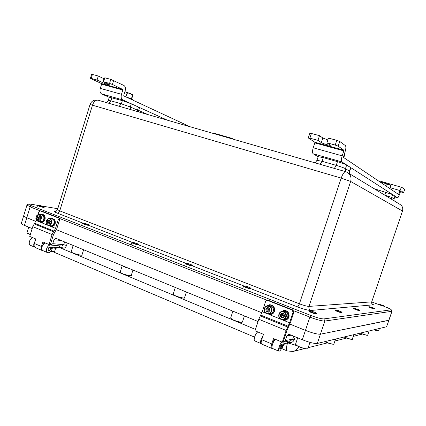 <?xml version="1.0" encoding="UTF-8"?>
<svg xmlns="http://www.w3.org/2000/svg" width="426" height="426" viewBox="0 0 426 426"><rect width="100%" height="100%" fill="white"/><g stroke="black" fill="none" stroke-linecap="round" stroke-linejoin="round"><path stroke-width="0.64" d="M388.911 320.293L386.568 326.763L388.927 320.235L320.421 334.202C317.514 334.373 312.519 333.1 305.442 330.384L289.877 324.09L305.442 330.384C312.519 333.1 317.514 334.373 320.421 334.202L317.317 343.462C314.377 343.723 309.382 342.483 302.322 339.735L289.771 334.57L288.578 334.426L286.81 335.981L285.271 340.603L292.689 339.123L290.654 340.693L283.641 342.126M261.852 312.764L56.408 229.71L261.852 312.764M40.071 210.785L30.129 206.871L26.79 217.734L35.875 221.408L26.79 217.734C24.761 216.903 23.707 216.296 23.632 215.907L23.632 215.907C23.707 216.296 24.761 216.903 26.79 217.734L24.436 225.391C22.413 224.55 21.369 223.916 21.3 223.501L21.337 223.373M109.29 97.187L122.353 100.627L131.309 103.795L138.455 107.043L139.504 107.703L138.546 110.776M374.241 188.75L392.612 194.57L395.014 196.184L394.093 198.921M318.169 156.688L323.249 157.62L337.451 161.646C341.945 162.966 345.023 164.085 346.684 164.995L350.854 167.828L349.671 171.38M386.568 326.763L317.317 343.462M32.163 228.57L24.436 225.391M257.916 321.918L256.857 321.023L56.126 238.432L55.747 238.336L53.974 239.753L52.76 243.667L63.735 244.705L64.603 241.92M37.696 205.359L30.986 204.23C27.786 203.777 27.935 204.283 31.439 205.742L310.905 315.49C317.04 317.796 321.353 318.936 323.845 318.914L391.121 309.835C391.574 309.553 389.747 308.637 385.647 307.087L385.674 307.087C389.742 308.317 391.851 309.681 392.011 311.188L388.746 320.373L320.421 334.202L324.825 321.055C321.955 321.097 316.971 319.782 309.872 317.114L293.791 310.772M45.587 243.065C44.011 243.406 42.84 244.625 42.073 246.713C41.562 248.672 41.87 249.993 42.989 250.68L47.579 252.634C46.461 251.947 46.162 250.626 46.679 248.662C47.584 246.292 48.894 245.067 50.614 244.982L49.586 244.551L51.019 245.083L52.76 243.667M282.678 342.115L283.567 342.137L285.271 340.603M289.387 340.949L288.998 342.557C291.581 342.973 293.365 341.924 294.35 339.4L292.689 339.123L293.674 336.173M43.756 206.802C41.487 205.838 39.565 205.305 37.994 205.204L38.138 205.391C39.123 206.046 44.533 207.467 43.899 206.908L43.756 206.802M43.926 206.956L44.155 207.366C44.4 207.835 38.745 206.312 37.728 205.625L37.6 205.407M88.555 224.704C86.19 223.693 84.247 223.149 82.729 223.086L82.942 223.33C85.807 224.507 87.745 225.019 88.768 224.859L88.555 224.704M88.8 224.912L89.034 225.338C87.596 225.386 85.424 224.8 82.527 223.581L82.324 223.293M79.438 248.023L73.171 245.445M47.579 252.634C49.453 253.06 50.96 251.888 52.094 249.114L52.265 248.422L50.753 249.002C50.183 250.387 49.432 250.973 48.495 250.76C47.547 249.093 48.047 247.82 50.007 246.936L58.868 247.708L59.443 245.85M32.999 237.793C31.402 238.118 30.225 239.316 29.469 241.382C28.963 243.321 29.287 244.636 30.432 245.328L30.571 245.387M34.74 247.139C33.75 246.382 33.494 245.099 33.973 243.289L35.06 241.238M50.593 247.719L52.265 248.422M59.741 245.877L58.868 247.708M43.26 250.792L42.408 250.616C41.237 249.902 40.917 248.523 41.45 246.489L34.362 243.491L35.763 238.949L29.745 236.43L32.754 226.648L36.354 220.024M50.896 226.478L55.534 228.352L58.303 219.406L57.675 217.686L40.124 210.795L38.91 211.743L37.999 214.683M57.675 217.686L59.012 217.883L41.679 211.056L40.31 210.843M34.224 223.906L53.559 231.776L54.065 231.137L34.735 223.283M59.012 217.883L59.64 219.603L56.876 228.517L53.442 234.721L50.374 244.625L49.011 244.497L52.089 234.566L32.754 226.648M49.011 244.497L42.861 241.92L41.45 246.489M34.362 243.491C33.835 245.514 34.165 246.888 35.347 247.607L35.491 247.671M45.034 243.198L45.055 242.841M44.112 242.447L43.58 244.173M41.311 211.003L41.679 211.056M55.534 228.352L54.065 231.137M53.559 231.776L52.089 234.566M50.614 248.592L50.625 248.491C50.039 246.739 49.224 246.968 48.181 249.189C48.218 250.531 48.777 250.834 49.858 250.089L50.614 248.592M50.114 246.947L50.625 248.124M49.64 250.27L48.404 250.712M40.699 221.674L40.752 221.68C42.147 221.733 43.143 220.94 43.75 219.31C44.213 216.946 43.537 215.481 41.716 214.917L39.251 214.544M36.966 217.303L37.2 219.268L38.691 219.869L39.953 218.501L39.719 216.536L38.228 215.939L36.966 217.303L38.351 217.505L38.585 219.459L38.936 219.603M39.373 216.397L38.351 217.505L39.895 217.995M39.81 218.66L38.585 219.459L37.2 219.268M50.918 225.785L50.971 225.791C54.097 226.344 55.46 220.109 52.43 219.102L49.469 218.613M49.294 220.061L47.68 220.508L47.078 222.441L48.095 223.938L49.709 223.501L50.311 221.557L49.294 220.061M49.618 220.54L49.043 220.7L48.447 222.628L49.144 223.655M50.055 222.383L47.078 222.441M50.231 221.813L49.043 220.7L47.68 220.508M38.958 221.435L40.667 222.361C42.403 222.404 43.617 221.398 44.309 219.337C44.767 216.578 43.937 214.88 41.823 214.241L39.975 214.656M41.333 222.452L41.397 222.457C43.133 222.505 44.341 221.499 45.039 219.438C45.491 216.685 44.666 214.992 42.547 214.353L41.886 214.251M50.135 246.958L53.532 247.975C55.337 248.363 56.291 248.417 56.397 248.129L56.589 247.511M49.139 225.551L50.886 226.478C54.24 225.775 55.316 223.522 54.107 219.725L52.004 218.282L50.135 218.708M51.541 226.563L51.605 226.568C54.959 225.871 56.035 223.623 54.826 219.832L52.073 218.293M91.633 74.326L92.41 74.433L91.18 78.416L97.064 80.024L102.757 82.719C106.106 84.119 108.508 84.88 109.956 85.003L103.545 81.792L109.546 83.432L110.803 79.39L123.907 85.456C125.377 86.483 125.771 88.363 125.09 91.1L123.758 95.355L123.891 95.962L190.065 126.751M92.41 74.433L98.305 76.02L97.064 80.024M101.601 93.906C100.073 92.927 99.636 91.084 100.291 88.379L101.596 84.167L122.81 90.008L121.479 94.29C120.803 97.037 121.197 98.896 122.672 99.87L101.601 93.906L109.248 97.32M138.647 110.435L147.939 114.583M167.434 120.212L122.672 99.87M122.81 90.008L122.683 89.391L101.452 83.555L101.596 84.167M101.452 83.555L90.829 78.565L90.408 78.288L91.18 78.416M113.657 80.423L112.4 84.46L122.683 89.391M98.305 76.02L104.423 78.97M103.545 81.792L104.796 77.772L110.803 79.39M112.4 84.46L109.546 83.432M213.511 133.519L214.411 133.317L231.531 138.253M233.933 139.414L231.558 138.264L230.684 138.477M309.824 133.269L311.401 133.482L309.867 138.136L317.977 140.351L321.326 142.598C322.594 143.541 330.139 145.788 330.347 145.282L326.928 142.795L335.225 145.064L336.79 140.33L339.74 141.437L345.385 145.612C346.13 146.549 346.034 148.599 345.087 151.757L343.409 157.37L398.598 194.458L400.009 190.56L390.163 187.696M311.401 133.482L319.521 135.67L317.977 140.351M400.85 190.667L403.624 192.648L400.387 191.801M397.538 197.739L394.769 196.918L397.538 197.739C398.065 197.701 398.704 196.636 399.46 194.544L400.861 190.667M313.153 153.781C312.279 152.897 312.301 150.895 313.206 147.774L314.819 142.88L343.83 150.873L342.179 155.857C341.231 159.031 341.141 161.055 341.902 161.917L313.153 153.781L318.142 156.768M397.495 197.717L341.902 161.917M343.83 150.873L343.862 150.197L314.825 142.215L314.819 142.88M314.825 142.215L308.424 138.029L309.867 138.136M339.74 141.437L338.175 146.161L343.862 150.197M319.521 135.67L322.844 137.992L327.871 139.941M326.928 142.795L328.483 138.088L336.79 140.33M338.175 146.161L335.225 145.064M379.625 181.705L380.37 181.183L401.894 187.392C401.388 187.429 400.76 188.489 400.009 190.56M403.598 192.611L404.673 189.426L401.91 187.397M404.673 189.426L403.624 192.643M275.542 339.384C274.445 340.118 273.449 341.732 272.549 344.229C271.847 346.514 271.799 347.909 272.406 348.42L272.486 348.452M282.049 342.11C280.968 342.855 279.978 344.485 279.078 346.988C278.37 349.283 278.311 350.683 278.897 351.184C280.026 351.221 281.224 349.576 282.486 346.242L282.731 345.438L281.645 346.429C281.011 348.095 280.409 348.915 279.85 348.899C279.557 347.27 280.127 345.736 281.559 344.309L287.103 343.138L287.715 341.29M257.773 331.939C256.628 332.642 255.611 334.224 254.727 336.684C254.04 338.947 254.024 340.342 254.679 340.864L254.764 340.901M261.298 343.622L261.01 343.564C260.371 343.047 260.398 341.652 261.09 339.378L263.119 335.475M281.735 345.023L282.731 345.438M287.795 341.274L287.103 343.138M274.264 338.846L272.379 344.788M272.23 348.26L271.612 348.303C270.973 347.776 271.027 346.317 271.756 343.936L261.729 339.692L263.497 334.335L254.998 330.778L258.795 319.25L262.224 311.736L265.643 301.358L266.99 300.293L268.449 300.357L266.99 300.293M283.562 320.347L289.579 322.775L293.088 312.205L292.135 310.075L267.565 300.394M292.135 310.075L292.95 310.006L268.449 300.357M260.281 315.89L287.651 327.024L288.098 326.204L260.739 315.091M292.95 310.006L293.903 312.13L290.404 322.663L287.002 330.326L283.12 342.025L282.268 342.2L286.165 330.464L258.795 319.25M282.268 342.2L273.54 338.548L271.756 343.936M261.729 339.692C261.005 342.062 260.973 343.51 261.639 344.054L261.724 344.086M274.088 340.949L273.63 340.757M274.568 340.278L274.807 339.075M289.579 322.775L288.098 326.204M287.651 327.024L286.165 330.464M281.634 346.003L281.719 344.948C281.235 344.442 280.643 345.204 279.951 347.227L280.26 348.489L281.634 346.003M281.501 344.325L281.666 344.804M280.212 348.516L279.722 348.745M264.461 308.392C263.987 311.715 265.307 313.547 268.428 313.887L270.057 313.744C271.607 313.536 272.683 312.657 273.268 311.097C273.774 307.822 272.496 305.985 269.429 305.586L267.8 305.682C266.191 305.852 265.084 306.741 264.477 308.349M265.797 308.951L266.202 311.337L268.316 312.189L270.025 310.645L269.615 308.248L267.501 307.407L265.797 308.951L266.692 308.887L267.102 311.268L268.646 311.885M268.076 307.636L266.692 308.887L269.237 309.697L268.566 307.833M269.759 309.074L267.102 311.268L266.202 311.337M269.216 311.374L269.237 309.697L269.924 310.059M283.109 319.729L284.611 319.553C288.535 319.335 289.179 312.844 285.404 311.571L282.198 311.449C278.226 311.566 277.438 318.1 281.235 319.468L283.056 319.734C286.996 319.516 287.646 312.988 283.854 311.704L282.198 311.449C278.178 311.582 277.411 318.137 281.251 319.479M283.183 313.318L280.936 313.717L280.175 316.007L281.666 317.902L283.913 317.503L284.675 315.208L283.183 313.318M283.231 313.382L281.794 313.637L281.038 315.916L282.481 317.759M283.886 314.207L283.695 315.48L280.175 316.007M284.648 315.293L283.695 315.48L281.794 313.637L280.936 313.717M282.55 317.743L283.695 315.48L284.254 316.491M267.331 313.808L270.143 314.558C272.086 314.287 273.391 313.158 274.051 311.177C274.514 307.338 272.959 305.202 269.392 304.766L266.708 305.916M270.143 314.558L270.611 314.516C272.555 314.244 273.854 313.121 274.514 311.14C274.978 307.311 273.428 305.176 269.86 304.739L269.392 304.766M282.177 344.176L284.653 344.16L284.834 343.617M281.767 319.644L284.722 320.373C288.588 319.058 289.611 316.422 287.784 312.466C286.719 311.076 285.356 310.421 283.7 310.495L280.92 311.795M284.792 320.363L285.17 320.32C289.03 319.005 290.053 316.374 288.232 312.428C287.161 311.039 285.803 310.384 284.147 310.458L283.7 310.495M125.287 91.878L124.887 91.755C125.963 91.856 126.655 92.394 126.953 93.363L125.867 96.846L125.595 96.755L125.867 96.846C129.951 98.278 132.076 99.194 132.23 99.593M126.953 93.363C129.238 92.676 131.064 93.39 132.433 95.515L131.352 98.976M132.433 95.515L132.768 94.801L132.577 96.132L131.639 99.12M381.664 183.073C383.938 182.429 385.77 182.988 387.165 184.746L386.606 186.396M380.397 182.227L381.148 182.232L381.68 182.999M387.165 184.746C388.762 183.979 389.934 184.458 390.674 186.178L389.859 188.585M390.674 186.178L390.626 185.486L389.566 184.788M344.538 153.403L344.826 154.468L343.782 157.62M344.826 154.468L344.581 153.451M138.125 244.034C135.665 242.974 133.711 242.426 132.257 242.389L132.571 242.713C135.564 243.954 137.518 244.465 138.434 244.252L138.125 244.034M138.471 244.316L138.706 244.758C137.358 244.859 135.175 244.263 132.151 242.98L131.842 242.602M129.073 268.444C126.304 267.704 124.216 266.926 122.821 266.112L122.299 265.659M191.759 264.951C189.203 263.838 187.232 263.279 185.848 263.273L186.295 263.699C189.426 265.009 191.396 265.526 192.206 265.254L191.759 264.951M192.243 265.329L192.488 265.792C191.231 265.936 189.032 265.334 185.874 263.987L185.422 263.492M182.818 290.559L175.475 287.539M249.982 287.651C247.325 286.49 245.333 285.915 244.018 285.937L244.646 286.49C247.927 287.875 249.918 288.402 250.616 288.072L249.982 287.651M250.658 288.157L250.909 288.647C249.748 288.833 247.522 288.216 244.226 286.794L243.571 286.155M241.207 314.585L233.214 311.3M340.906 311.582C338.377 310.506 336.588 309.974 335.534 309.979L336.423 310.634C339.479 311.901 341.274 312.402 341.806 312.13L340.906 311.582M341.838 312.194L342.073 312.668C341.162 312.812 339.155 312.231 336.055 310.927L335.102 310.181M358.665 309.633L353.809 308.163L354.682 308.754C357.446 309.878 359.07 310.341 359.555 310.144L358.665 309.633M359.576 310.192L359.794 310.623C358.99 310.719 357.174 310.187 354.352 309.026L353.404 308.355M373.527 308.003L369.086 306.651L369.938 307.189L374.39 308.483L373.527 308.003M374.406 308.52L374.608 308.914C373.89 308.978 372.233 308.483 369.64 307.434L368.676 306.864L369.086 306.651M315.666 312.737C312.902 311.523 310.9 310.932 309.659 310.969L310.538 311.688C313.962 313.142 315.97 313.685 316.555 313.307L315.666 312.737M316.603 313.398L316.864 313.919C315.804 314.138 313.557 313.499 310.123 312.018L309.191 311.193M383.97 305.73L379.891 304.478L383.97 305.73M384.816 306.203L384.998 306.571L380.439 305.197L379.513 304.67L379.891 304.478M385.647 307.087L384.912 306.816M379.47 304.808L371.829 301.991L379.47 304.803M41.801 206.03L57.771 208.708L41.913 206.067M372.297 303.935C373.32 304.473 373.607 304.766 373.16 304.824L310.847 310.463C308.168 310.416 303.685 309.212 297.396 306.864L250.887 288.706M243.917 285.984L192.456 265.893M185.805 263.295L138.668 244.891M132.262 242.389L88.986 225.492M82.772 223.064L57.26 213.106C53.665 211.631 53.165 211.024 55.763 211.285M391.121 309.835L391.835 311.3L324.825 321.055L323.845 318.914M302.322 339.735L309.872 317.114L310.905 315.49M267.182 300.287L59.592 218.479M345.619 171.667L98.204 100.222C95.781 99.828 93.896 101.431 92.538 105.025L59.746 210.865L299.414 303.813L341.21 178.1L90.046 104.482M345.678 171.683L347.099 172.258C350.502 174.33 351.684 177.392 350.651 181.439L308.994 306.4L371.733 301.869L402.485 211.024L350.651 181.439L341.21 178.1C342.781 173.781 344.272 171.641 345.678 171.683L345.454 168.691L349.411 171.145L350.619 167.53M57.494 209.603L59.746 210.865C59.171 212.366 58.346 213.117 57.26 213.106M297.396 306.864C298.078 306.64 298.754 305.623 299.414 303.813C303.882 305.474 307.077 306.337 308.994 306.4C308.568 308.259 309.185 309.617 310.847 310.463M373.16 304.824C371.898 304.212 371.419 303.221 371.733 301.869L402.485 211.024C403.246 208.085 402.341 205.838 399.78 204.272L348.015 172.812M111.9 97.66L110.909 100.834L121.351 103.827L122.353 100.627M131.309 103.795L130.313 106.979L137.476 110.169L138.455 107.043M384.135 194.762L384.827 194.97L385.775 192.147M392.612 194.57L391.664 197.382L393.975 198.82L394.913 196.051M346.684 164.995L345.454 168.691C343.787 167.801 340.709 166.688 336.22 165.363L337.451 161.646M323.249 157.62L322.035 161.3L336.22 165.363L334.383 168.424M31.439 205.742L30.129 206.871L26.971 205.034M384.918 306.811L385.684 307.098M30.645 204.176L30.986 204.23M349.453 173.686L349.411 171.145L349.693 173.829M316.971 160.325L322.035 161.3L320.171 164.319M384.763 195.145L391.664 197.382L391.707 199.368M394.018 200.774L393.975 198.82L394.125 200.838M108.311 100.339L110.909 100.834L108.758 103.268M119.211 106.287L121.351 103.827L130.313 106.979L130.409 109.519M137.3 111.511L137.476 110.169L138.53 110.813L138.391 111.825M287.316 342.722L287.593 342.839L287.843 342.094L287.561 341.977M67.297 243.028L66.541 245.456C65.636 247.692 64.23 248.544 62.318 248.012L59.448 246.814M59.251 247.447L255.446 329.41M309.654 343.255L311.614 342.797M61.126 240.488L53.974 239.753M291.235 335.171L286.81 335.981M298.802 346.679C297.55 349.219 295.612 350.816 292.981 351.477L287.177 350.928C286.075 349.991 286.219 347.291 287.593 342.839L296.741 345.598M353.234 336.423L362.318 333.995M287.31 350.987L281.527 348.537L282.486 348.122M288.998 342.557L287.843 342.094L288.072 341.221M295.213 336.806L294.35 339.4M61.924 246.074L62.318 248.012M66.541 245.456L63.735 244.705L62.026 246.084L51.019 245.083M26.998 232.718L30.347 234.465M28.712 227.149L26.976 232.788L27.28 233.267L30.31 234.604L27.349 233.304M71.201 251.713L71.557 252.229C73.437 253.667 82.33 255.877 82.016 254.839L83.608 249.737M81.765 255.041C81.483 255.834 73.379 253.742 71.669 252.432M36.194 220.546L37.216 220.961M38.111 221.323L39.389 221.834M40.699 222.367L47.43 225.082M48.34 225.445L49.565 225.94M59.64 219.603L58.303 219.406M55.614 248.31L54.634 251.462L51.104 251.068M53.458 251.825L50.918 251.308L53.527 251.846L54.619 251.516M36.146 216.972C35.709 219.337 36.402 220.79 38.228 221.339C39.623 221.387 40.624 220.593 41.231 218.953C41.7 216.578 41.018 215.109 39.192 214.539C37.786 214.475 36.774 215.268 36.162 216.919M40.747 218.82C40.385 214.432 38.862 213.82 36.183 216.988C36.535 221.371 38.058 221.978 40.747 218.82M47.904 225.322L48.473 225.466C51.61 226.025 52.978 219.752 49.938 218.74L49.411 218.602C46.152 218.032 44.757 224.209 47.861 225.311L50.971 225.791M47.776 224.96C50.715 226.312 52.648 220.082 49.608 219.039C46.674 217.713 44.762 223.906 47.776 224.96M100.291 88.379L121.479 94.29M103.987 78.767L102.757 82.719M398.811 194.107L397.517 193.729M313.206 147.774L342.179 155.857M322.844 137.992L321.326 142.598M262.224 311.736L266.165 313.328M269.125 314.521L280.649 319.17M293.903 312.13L293.088 312.205M283.716 344.421L282.513 348.047L281.655 348.276M271.655 311.225C272.166 307.929 270.877 306.081 267.8 305.682C266.17 305.857 265.052 306.752 264.445 308.365C263.939 311.694 265.265 313.536 268.428 313.887C269.988 313.68 271.064 312.796 271.655 311.225M271.149 311.092C272.773 306.683 265.984 303.994 264.684 308.504C263.055 312.881 269.823 315.618 271.149 311.092M281.277 319.484L283.056 319.734M281.261 319.111C285.447 320.996 287.891 313.621 283.583 312.104C279.403 310.256 276.985 317.572 281.261 319.111M132.284 99.87L132.321 99.759C132.241 99.407 130.351 98.571 126.65 97.245M127.283 92.517L129.318 93.246M381.355 182.275L384.124 182.946M385.179 183.255L387.138 183.878M387.186 183.894L388.693 184.437M120.196 272.07L120.718 272.757C122.944 274.333 131.554 276.49 131.251 275.398L132.955 270.041M130.984 275.622C130.617 276.426 122.842 274.392 120.824 272.959M173.185 294.078L173.936 294.973C176.534 296.704 184.836 298.807 184.559 297.673L186.38 292.028M173.957 295.127L173.275 294.446M184.266 297.918C183.819 298.727 176.375 296.741 174.037 295.181M230.668 317.94L231.733 319.101C234.721 320.991 242.713 323.057 242.463 321.88L244.423 315.911M231.749 319.266L230.764 318.344M242.149 322.152C241.627 322.956 234.502 321.002 231.824 319.314M324.995 341.615C329.756 343.654 332.733 344.421 333.92 343.904L335.55 339.069M333.643 344.117C332.03 344.4 329.074 343.585 324.782 341.663M344.293 336.961C348.612 338.771 351.296 339.485 352.334 339.091L353.83 334.66M352.094 339.256C350.747 339.49 348.079 338.739 344.086 337.009C348.947 339.336 353.473 339.746 352.318 339.149M360.417 333.073C364.374 334.703 366.813 335.363 367.734 335.06L369.118 330.975M367.526 335.193C366.387 335.39 363.948 334.698 360.215 333.121C365.316 335.065 367.819 335.725 367.718 335.102M295.575 344.123L297.071 345.619C300.468 347.664 308.11 349.698 307.897 348.505L309.947 342.366M297.087 345.795L295.671 344.565M307.556 348.793C305.309 349.112 301.842 348.127 297.151 345.832M374.262 329.735C376.903 330.629 378.363 330.943 378.645 330.677L379.39 328.499M378.458 330.784C378.091 331.007 376.616 330.672 374.044 329.788C377.537 330.869 379.065 331.178 378.634 330.714M55.508 211.333L55.471 211.333C55.731 211.706 56.402 211.152 57.478 209.667L90.056 104.45C91.574 100.845 94.29 99.434 98.204 100.222M402.586 211.104C403.289 208.57 402.618 206.456 400.573 204.768M388.927 320.235L391.995 311.236M21.3 223.501L26.939 205.135C28.547 203.479 26.982 204.027 30.81 204.187M371.877 301.821C371.919 303.488 372.074 304.212 372.34 303.994L371.93 303.786M30.832 204.187L37.722 205.343M318.19 156.624L316.987 160.267C315.751 162.194 314.947 163.004 314.58 162.705M109.301 97.144L108.321 100.296C107.187 102.07 106.394 102.788 105.957 102.458M293.338 351.386L304.43 348.617M308.168 347.68L327.519 342.85M334.9 341.008L346.62 338.079M53.042 251.787L254.588 337.131M360.849 334.522L362.329 334M37.994 205.204L37.568 205.423M37.547 205.46L36.812 207.851M82.729 223.086L82.287 223.309M73.16 245.44L71.174 251.793L71.605 252.4C74.784 254.556 84.023 255.877 81.989 254.918M82.266 223.357L81.616 225.445M30.432 245.328L34.778 247.176M42.408 250.616L35.347 247.607M40.145 210.795L41.487 211.008M39.192 214.539C37.712 214.48 36.673 215.274 36.072 216.925C35.496 219.113 36.215 220.588 38.228 221.339L40.752 221.68M40.667 222.361L41.397 222.457M50.886 226.478L51.605 226.568M91.638 74.305L90.408 78.288M309.835 133.242L308.307 137.88M272.406 348.42L278.897 351.184M254.679 340.864L261.01 343.564M271.612 348.303L261.639 344.054M274.009 341.077L273.583 340.901M125.867 96.846C130.803 98.651 132.96 99.604 132.332 99.711M127.278 92.511L132.752 94.79M389.018 184.559L381.174 182.232M132.257 242.389L131.804 242.623M122.235 265.632L120.164 272.166L120.766 272.933C124.461 275.313 133.221 276.421 131.224 275.489M131.783 242.676L131.086 244.875M185.848 263.273L185.379 263.513M175.31 287.47L173.153 294.18L173.984 295.154C178.121 297.731 186.428 298.695 184.527 297.769M185.353 263.572L184.607 265.893M244.018 285.937L243.534 286.176M232.889 311.161L230.631 318.052L231.776 319.292C234.721 321.071 242.117 323.201 242.431 321.987M243.496 286.245L242.692 288.706M335.534 309.979L335.07 310.197M333.899 343.979C335.182 344.661 329.932 344.245 324.772 341.668M353.809 308.163L353.383 308.365M309.659 310.969L309.148 311.209M297.678 337.823L295.537 344.24C295.096 344.251 295.623 344.778 297.114 345.816C300.442 347.738 307.508 349.842 307.86 348.612"/></g></svg>
